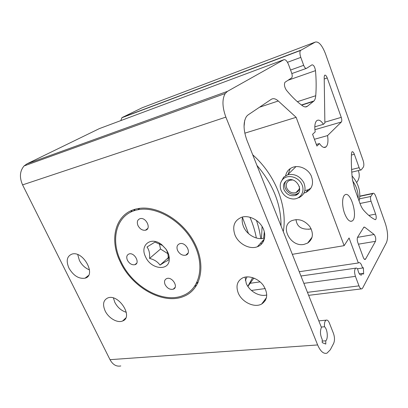 <?xml version="1.0" encoding="UTF-8"?>
<svg xmlns="http://www.w3.org/2000/svg" width="408" height="408" viewBox="0 0 408 408"><rect width="100%" height="100%" fill="white"/><g stroke="black" fill="none" stroke-linecap="round" stroke-linejoin="round"><path stroke-width="0.61" d="M259.519 107.222L278.276 100.995C275.635 98.639 273.289 98.088 271.238 99.348L248.018 114.949L246.575 116.331C243.143 121.88 243.25 129.821 246.886 140.153L321.412 327.42C319.933 331.118 320.193 335.106 322.203 339.385L322.238 342.659L325.808 344.061L325.768 340.813C328.343 338.742 327.466 329.057 324.523 326.767C324.222 323.279 324.763 321.076 326.145 320.163C327.323 319.77 328.394 320.698 329.348 322.957L333.474 333.433C334.754 337.232 334.815 340.553 333.657 343.383L330.307 349.773L326.961 353.175C323.549 354.124 320.443 351.38 317.643 344.944L225.869 117.116C222.233 107.1 222.013 99.231 225.211 93.508L227.465 91.356L283.81 59.736C285.447 59.288 287.028 60.904 288.563 64.597L291.613 72.859C292.363 75.103 292.419 76.745 291.776 77.78L284.927 82.324C283.983 84.578 284.493 87.23 286.457 90.28C292.062 97.038 297.473 102.24 302.685 105.881C304.521 107.131 306.082 107.263 307.367 106.274L313.976 100.975C314.945 99.889 315.532 98.139 315.736 95.732C316.358 87.934 316.276 79.57 315.501 70.64C314.782 66.774 313.604 64.841 311.972 64.836L306.535 68.34C305.587 68.661 304.633 67.651 303.68 65.316L300.803 57.395C299.747 54.208 299.64 51.908 300.477 50.495L315.257 42.09C318.704 41.279 322.126 45.212 325.518 53.882L363.028 160.227C364.012 163.368 364.109 165.679 363.329 167.153L361.213 169.896C360.534 170.243 359.841 169.504 359.127 167.693L354.358 154.28C353.547 152.225 352.752 151.404 351.976 151.817L351.461 153.444C351.135 161.135 351.416 169.539 352.303 178.658L354.455 188.149L359.938 203.357C361.044 206.382 362.299 208.702 363.701 210.319C367.669 214.781 371.453 217.877 375.049 219.601L375.625 219.586C376.426 218.622 376.426 216.796 375.625 214.108L371.04 201.21C370.387 199.119 370.311 197.533 370.816 196.462L372.963 193.326C373.896 192.902 374.835 193.928 375.783 196.396L385.382 223.599C387.886 231.581 388.248 237.91 386.468 242.587L362.646 288.053L361.947 288.818C360.912 289.18 359.922 288.201 358.984 285.87L355.424 276.359C354.241 272.371 354.338 269.642 355.71 268.158C356.342 267.852 357.005 268.214 357.704 269.249C358.637 273.391 359.907 275.308 361.519 274.997L362.513 273.385L363.645 274.11L363.395 267.918L362.268 267.179C361.259 263.772 360.07 262.273 358.693 262.681L358.341 262.976L349.075 237.976L344.138 245.662L296.137 117.32L244.805 133.176M296.03 219.581C296.856 226.955 301.915 230.076 311.202 228.954M344.638 213.552C347.142 219.698 349.666 222.171 352.206 220.978C358.433 217.367 350.61 189.96 344.755 194.993C341.975 196.819 341.873 206.31 344.638 213.552M315.257 42.09L142.285 107.717L122.364 117.417L121.864 117.749L120.809 120.6M283.81 59.736L99.373 128.607L26.979 163.848L24.103 165.923C19.793 171.008 19.283 177.327 22.578 184.885L110.017 359.667C112.792 364.711 116.387 366.807 120.799 365.95M68.957 268.117C73.46 275.726 78.826 279.077 85.053 278.18C96.722 275.431 83.354 250.476 71.997 254.077C66.902 256.188 65.892 260.87 68.957 268.117M234.983 235.034C238.471 243.877 249.665 249.818 257.377 246.748C264.231 244.31 266.868 235.61 262.834 227.817C258.896 219.994 249.222 215.072 242.066 217.107C234.376 220.172 232.014 226.144 234.983 235.034M105.152 310.927C108.518 318.123 117.484 323.345 122.614 320.984C133.855 317.138 118.555 293.321 107.727 297.968C103.265 300.191 102.408 304.516 105.152 310.927M238.246 293.026C241.873 302.15 254.49 308.183 261.671 304.021C267.689 299.793 268.275 293.632 263.435 285.539C258.509 278.598 248.911 275.079 242.806 277.828C237.181 280.893 235.661 285.962 238.246 293.026M120.166 261.64C131.85 287.456 163.557 305.383 184.074 296.254C200.823 289.532 206.428 265.751 194.565 242.995C182.891 220.177 156.391 204.699 137.45 208.718C115.785 212.614 108.681 238.588 120.166 261.64M321.269 327.058L324.523 326.767M322.218 341.078L325.768 340.813M89.505 269.882C85.196 268.194 81.824 265.037 79.397 260.411L77.734 254.628M264.593 238.058C257.03 240.526 246.713 234.809 243.459 226.481C242.128 223.201 241.832 220.034 242.571 216.985M126.291 312.288C121.339 310.753 117.519 307.433 114.816 302.328L113.424 298.003M266.786 294.974C259.529 297.055 249.416 291.297 246.269 283.422L245.065 277.119M196.809 285.054L194.698 286.268M130.642 212.191L132.146 210.273M244.05 126.551L244.729 120.304M278.276 100.995L296.137 117.32M304.021 193.081L305.745 192.52C312.253 189.016 314.063 183.401 311.166 175.68C307.969 168.999 299.65 165.067 293.27 167.127C289.114 168.575 286.564 171.431 285.625 175.695M304.016 244.392L307.632 243.086C313.099 239.011 313.823 233.493 309.81 226.542C304.501 220.259 298.498 218.3 291.791 220.667C279.266 226.037 290.435 247.437 304.016 244.392M292.322 254.327L344.138 245.662M253.623 278.48L254.536 278.348M299.248 271.728L358.341 262.976M357.357 268.78L363.395 267.918M359.356 273.819L362.513 273.385M365.614 259.009L375.482 241.332C376.094 238.828 375.64 236.543 374.116 234.488L364.757 227.22L363.936 227.103L357.607 237.191C357.02 238.481 357.087 240.256 357.806 242.51L363.283 257.412C363.921 259.009 364.574 259.672 365.252 259.406L365.614 259.009L364.344 259.202M341.236 117.356L327.231 77.964C326.293 75.643 325.405 74.756 324.574 75.296L324.192 76.913L324.875 122.981L323.447 124.297C320.821 120.35 318.515 119.213 316.537 120.875C314.854 122.859 314.405 126.531 315.19 131.896L312.579 134.303L316.924 146.059L319.484 143.545C322.034 147.227 324.248 148.318 326.114 146.819C327.91 144.83 328.389 141.086 327.558 135.594L341.363 122.007C341.97 121.12 341.93 119.569 341.236 117.356L324.865 122.186M314.42 139.281L327.558 135.594M316.317 144.417L319.484 143.545M314.803 126.832L323.447 124.297M305.413 190.495L308.244 189.72L310.952 188.134M290.236 168.591L288.13 174.328M120.941 261.487C109.727 238.96 116.663 213.624 137.776 209.778C156.305 205.805 182.249 220.937 193.678 243.265C205.295 265.531 199.808 288.823 183.376 295.377C163.322 304.251 132.35 286.722 120.941 261.487M137.981 225.578C136.649 221.967 137.384 219.647 140.184 218.627C146.222 216.995 151.659 229.051 145.462 230.224C142.382 230.581 139.893 229.031 137.981 225.578M177.577 250.471C176.343 247.095 177.052 244.841 179.709 243.714C185.808 241.582 192.097 253.475 185.798 255.168C182.401 255.76 179.663 254.194 177.577 250.471M165.128 284.662C163.965 281.683 164.495 279.653 166.719 278.572C172.14 276.267 178.934 287.298 173.273 289.18C169.998 289.874 167.285 288.369 165.128 284.662M127.413 260.228C126.164 257.04 126.72 254.944 129.081 253.939C134.492 252.083 140.495 263.293 134.88 264.705C131.886 265.175 129.397 263.685 127.413 260.228M145.513 256.709C139.5 245.04 151.2 235.936 161.818 244.754L165.883 249.007C168.137 252.236 169.274 255.515 169.294 258.84C169.672 271.636 150.843 269.611 145.513 256.709M252.715 154.795C275.584 174.956 287.747 206.734 283.269 231.571M256.933 165.403C273.105 184.243 281.137 204.428 281.03 225.956M256.433 220.371C258.55 226.506 259.978 232.585 260.717 238.614M261.105 242.566L261.217 244.397M253.863 278.067L247.901 286.436M249.946 217.219C252.945 224.145 255.082 231.071 256.346 237.997M252.659 277.644L247.819 286.314M242.469 217.413L248.472 233.56M247.013 276.874L245.346 280.505M133.916 210.819L134.273 209.518M197.865 283.065L196.529 283.228M134.558 210.605L134.9 209.329M198.14 282.474L196.829 282.627M146.574 229.745L146.533 229.388M147.002 247.003C149.093 249.778 149.945 253.582 149.563 258.427C154.224 259.57 157.712 261.803 160.018 265.124C163.878 262.517 166.591 260.962 168.157 260.452L168.188 256.316C167.928 253.235 167.101 250.747 165.699 248.839L162.45 245.478L154.994 242.087L147.002 247.003M167.81 253.643L160.517 249.028L159.355 243.617M160.517 249.028L149.563 258.427M169.167 256.918L168.657 257.382M168.239 257.749L160.018 265.124M299.35 186.446C299.656 189.414 298.534 191.469 295.984 192.607C291.893 193.576 288.793 192.02 286.686 187.945C285.58 184.263 286.64 181.698 289.874 180.249L292.505 179.984M298.6 192.964L296.774 194.019C291.715 195.238 287.88 193.326 285.269 188.282C284.289 185.579 284.534 183.172 286.008 181.055M283.983 189.598C282.596 185.018 283.922 181.835 287.951 180.05C297.009 176.639 304.72 192.357 295.535 195.371C290.46 196.585 286.61 194.662 283.983 189.598M281.051 190.291C279.495 185.885 280.153 182.157 283.014 179.102C287.941 174.129 298.279 176.848 301.757 184.181C305.429 191.439 300.461 199.466 292.888 198.982C287.37 198.395 283.427 195.498 281.051 190.291M280.867 182.366L283.667 177.159L287.62 174.833C294.413 173.466 299.798 176.052 303.776 182.58C306.418 189.557 304.801 194.596 298.926 197.707M352.578 180.8C356.521 186.385 358.392 192.29 358.188 198.512M352.048 175.904C358.719 183.748 361.07 192.117 359.091 201.016M358.321 170.585C359.958 175.078 359.397 179.056 356.648 182.514M351.405 155.035L354.358 154.28M122.364 117.417L300.829 50.184M287.492 62.307L300.803 57.395M290.567 70.033L303.68 65.316M291.842 73.567L306.25 68.442M288.002 80.269L315.501 70.64M297.376 101.694L315.736 95.732M301.67 105.157L313.579 101.347M305.306 106.927L307.367 106.274M26.979 163.848L227.465 91.356M22.578 184.885L225.869 117.116M110.017 359.667L317.643 344.944M251.404 290.44L265.231 288.568M303.868 283.336L355.424 276.359M307.454 292.347L358.984 285.87M359.79 196.365L372.688 193.621M359.54 198.834L370.816 196.462M359.983 203.485L371.04 201.21M368.827 215.419L375.625 214.108M351.599 169.509L359.127 167.693M358.418 244.173L375.482 241.332M363.65 227.424L364.757 227.22M357.515 237.364L374.116 234.488M324.222 78.984L327.231 77.964M314.905 129.688L341.363 122.007M264.328 231.775L263.599 238.313M263.242 240.174L262.619 242.796M262.084 226.481L261.492 238.588M186.889 254.607L186.441 254.572M308.519 229.281L311.125 228.786M350.482 221.304L352.206 220.978M121.864 117.749L300.477 50.495M301.441 104.983L313.976 100.975M24.103 165.923L225.211 93.508M318.801 320.866L326.145 320.163M360.84 275.089L361.519 274.997M250.487 283.244L260.09 281.867M300.951 276.012L355.71 268.158M264.109 300.793L265.287 300.65M308.647 295.341L361.31 288.895M359.8 196.126L372.963 193.326M375.227 219.662L375.625 219.586M351.762 172.151L360.779 169.998M364.829 259.473L365.252 259.406M323.86 147.431L326.114 146.819M312.13 237.125L307.632 243.086M266.511 297.611L261.671 304.021M125.725 318.036L122.614 320.984M308.244 189.72L305.745 192.52M264.42 238.853L257.377 246.748M88.48 275.492L85.053 278.18M137.776 209.778L139.76 208.35M162.45 245.473L161.818 244.754M168.193 256.316L169.294 258.84M145.462 230.224L147.757 228.424M134.88 264.705L136.731 263.145M173.273 289.18L175.103 287.37M185.798 255.168L188.114 253.016M295.984 192.607L299.197 189.134M295.535 195.371L296.774 194.019M283.014 179.102L283.667 177.159M287.62 174.833L295.978 166.607"/></g></svg>
